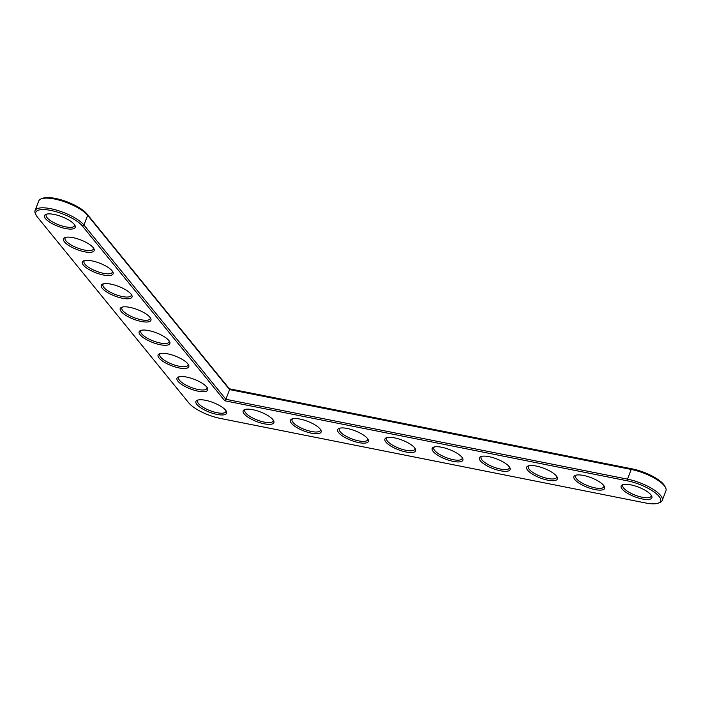 <?xml version="1.0" encoding="UTF-8"?>
<svg xmlns="http://www.w3.org/2000/svg" width="701" height="701" viewBox="0 0 701 701"><rect width="100%" height="100%" fill="white"/><g stroke="black" fill="none" stroke-linecap="round" stroke-linejoin="round"><path stroke-width="1.05" d="M224.758 400.77L627.509 480.851A25.762 8.088 21 0 1 654.296 492.128A25.762 8.088 21 0 1 658.265 503.125A25.762 8.088 21 0 1 645.533 502.967L220.28 418.418A25.762 8.088 21 0 1 188.779 402.882L37.381 217.021A25.762 8.088 21 0 1 36.215 215.277A25.762 8.088 21 0 1 52.733 210.835A25.762 8.088 21 0 1 82.367 225.967L224.758 400.77L225.88 399.29L627.5 479.142A27.067 8.5 21 0 1 662.226 500.461A27.067 8.5 21 0 1 659.799 502.538L658.265 503.125M205.516 400.297A16.456 5.17 21 0 1 226.379 411.329A16.456 5.17 21 0 1 209.424 412.179A16.456 5.17 21 0 1 197.384 400.192A16.456 5.17 21 0 1 205.516 400.297M186.597 377.059A16.456 5.17 21 0 1 207.461 388.091A16.456 5.17 21 0 1 190.497 388.95A16.456 5.17 21 0 1 178.466 376.963A16.456 5.17 21 0 1 186.597 377.059M252.772 409.691A16.456 5.17 21 0 1 273.635 420.723A16.456 5.17 21 0 1 256.671 421.573A16.456 5.17 21 0 1 244.64 409.594A16.456 5.17 21 0 1 252.772 409.691M300.019 419.084A16.456 5.17 21 0 1 320.883 430.116A16.456 5.17 21 0 1 303.919 430.966A16.456 5.17 21 0 1 291.888 418.988A16.456 5.17 21 0 1 300.019 419.084M167.67 353.83A16.456 5.17 21 0 1 188.534 364.862A16.456 5.17 21 0 1 171.57 365.712A16.456 5.17 21 0 1 159.539 353.733A16.456 5.17 21 0 1 167.67 353.83M148.743 330.592A16.456 5.17 21 0 1 169.607 341.624A16.456 5.17 21 0 1 152.643 342.482A16.456 5.17 21 0 1 140.612 330.495A16.456 5.17 21 0 1 148.743 330.592M347.267 428.477A16.456 5.17 21 0 1 368.13 439.509A16.456 5.17 21 0 1 351.166 440.368A16.456 5.17 21 0 1 339.135 428.381A16.456 5.17 21 0 1 347.267 428.477M394.523 437.871A16.456 5.17 21 0 1 415.378 448.903A16.456 5.17 21 0 1 398.422 449.762A16.456 5.17 21 0 1 386.382 437.774A16.456 5.17 21 0 1 394.523 437.871M129.816 307.362A16.456 5.17 21 0 1 150.68 318.394A16.456 5.17 21 0 1 133.725 319.244A16.456 5.17 21 0 1 121.685 307.266A16.456 5.17 21 0 1 129.816 307.362M110.898 284.133A16.456 5.17 21 0 1 131.762 295.165A16.456 5.17 21 0 1 114.798 296.015A16.456 5.17 21 0 1 102.767 284.028A16.456 5.17 21 0 1 110.898 284.133M91.971 260.895A16.456 5.17 21 0 1 112.835 271.927A16.456 5.17 21 0 1 95.871 272.785A16.456 5.17 21 0 1 83.84 260.798A16.456 5.17 21 0 1 91.971 260.895M73.044 237.665A16.456 5.17 21 0 1 93.908 248.697A16.456 5.17 21 0 1 76.944 249.547A16.456 5.17 21 0 1 64.913 237.569A16.456 5.17 21 0 1 73.044 237.665M54.117 214.427A16.456 5.17 21 0 1 74.981 225.459A16.456 5.17 21 0 1 58.025 226.318A16.456 5.17 21 0 1 45.986 214.331A16.456 5.17 21 0 1 54.117 214.427M441.77 447.273A16.456 5.17 21 0 1 462.634 458.305A16.456 5.17 21 0 1 445.67 459.155A16.456 5.17 21 0 1 433.639 447.168A16.456 5.17 21 0 1 441.77 447.273M489.018 456.666A16.456 5.17 21 0 1 509.881 467.698A16.456 5.17 21 0 1 492.917 468.548A16.456 5.17 21 0 1 480.886 456.57A16.456 5.17 21 0 1 489.018 456.666M536.265 466.06A16.456 5.17 21 0 1 557.129 477.092A16.456 5.17 21 0 1 540.173 477.942A16.456 5.17 21 0 1 528.133 465.963A16.456 5.17 21 0 1 536.265 466.06M583.521 475.453A16.456 5.17 21 0 1 604.385 486.485A16.456 5.17 21 0 1 587.42 487.344A16.456 5.17 21 0 1 575.39 475.357A16.456 5.17 21 0 1 583.521 475.453M630.769 484.847A16.456 5.17 21 0 1 651.632 495.879A16.456 5.17 21 0 1 634.668 496.737A16.456 5.17 21 0 1 622.637 484.75A16.456 5.17 21 0 1 630.769 484.847M36.215 215.277L35.462 213.814A27.067 8.5 21 0 1 35.05 210.642A27.067 8.5 21 0 1 57.009 210.247A27.067 8.5 21 0 1 83.945 225.039L225.88 399.29L229.595 389.598L631.224 469.451A27.067 8.5 21 0 1 665.538 487.598A27.067 8.5 21 0 1 665.95 490.77L662.226 500.461M225.897 410.549A15.159 4.758 21 0 1 225.862 411.636A15.159 4.758 21 0 1 210.011 410.646A15.159 4.758 21 0 1 197.568 400.77A15.159 4.758 21 0 1 198.26 399.947M206.97 387.32A15.159 4.758 21 0 1 206.935 388.407A15.159 4.758 21 0 1 191.084 387.416A15.159 4.758 21 0 1 178.641 377.541A15.159 4.758 21 0 1 179.342 376.709M273.145 419.952A15.159 4.758 21 0 1 273.11 421.029A15.159 4.758 21 0 1 257.258 420.039A15.159 4.758 21 0 1 244.815 410.173A15.159 4.758 21 0 1 245.516 409.34M320.401 429.345A15.159 4.758 21 0 1 320.366 430.423A15.159 4.758 21 0 1 304.506 429.441A15.159 4.758 21 0 1 292.063 419.566A15.159 4.758 21 0 1 292.764 418.734M188.052 364.091A15.159 4.758 21 0 1 188.017 365.168A15.159 4.758 21 0 1 172.157 364.178A15.159 4.758 21 0 1 159.714 354.312A15.159 4.758 21 0 1 160.415 353.479M169.125 340.852A15.159 4.758 21 0 1 169.09 341.939A15.159 4.758 21 0 1 153.239 340.949A15.159 4.758 21 0 1 140.787 331.074A15.159 4.758 21 0 1 141.488 330.25M367.648 438.738A15.159 4.758 21 0 1 367.613 439.825A15.159 4.758 21 0 1 351.762 438.835A15.159 4.758 21 0 1 339.31 428.959A15.159 4.758 21 0 1 340.011 428.127M414.896 448.132A15.159 4.758 21 0 1 414.861 449.218A15.159 4.758 21 0 1 399.009 448.228A15.159 4.758 21 0 1 386.566 438.353A15.159 4.758 21 0 1 387.267 437.529M150.198 317.623A15.159 4.758 21 0 1 150.163 318.701A15.159 4.758 21 0 1 134.312 317.719A15.159 4.758 21 0 1 121.869 307.844A15.159 4.758 21 0 1 122.561 307.012M131.271 294.385A15.159 4.758 21 0 1 131.236 295.471A15.159 4.758 21 0 1 115.385 294.481A15.159 4.758 21 0 1 102.942 284.606A15.159 4.758 21 0 1 103.643 283.782M112.353 271.156A15.159 4.758 21 0 1 112.318 272.242A15.159 4.758 21 0 1 96.458 271.252A15.159 4.758 21 0 1 84.015 261.377A15.159 4.758 21 0 1 84.716 260.544M93.426 247.917A15.159 4.758 21 0 1 93.391 249.004A15.159 4.758 21 0 1 77.539 248.014A15.159 4.758 21 0 1 65.088 238.138A15.159 4.758 21 0 1 65.789 237.315M74.499 224.688A15.159 4.758 21 0 1 74.464 225.775A15.159 4.758 21 0 1 58.612 224.784A15.159 4.758 21 0 1 46.17 214.909A15.159 4.758 21 0 1 46.871 214.077M462.152 457.525A15.159 4.758 21 0 1 462.117 458.612A15.159 4.758 21 0 1 446.257 457.622A15.159 4.758 21 0 1 433.814 447.746A15.159 4.758 21 0 1 434.515 446.923M509.399 466.919A15.159 4.758 21 0 1 509.364 468.005A15.159 4.758 21 0 1 493.504 467.015A15.159 4.758 21 0 1 481.061 457.148A15.159 4.758 21 0 1 481.762 456.316M556.647 476.321A15.159 4.758 21 0 1 556.612 477.399A15.159 4.758 21 0 1 540.76 476.417A15.159 4.758 21 0 1 528.317 466.542A15.159 4.758 21 0 1 529.01 465.709M603.894 485.714A15.159 4.758 21 0 1 603.859 486.801A15.159 4.758 21 0 1 588.008 485.811A15.159 4.758 21 0 1 575.565 475.935A15.159 4.758 21 0 1 576.266 475.103M651.15 495.108A15.159 4.758 21 0 1 651.115 496.194A15.159 4.758 21 0 1 635.255 495.204A15.159 4.758 21 0 1 622.812 485.329A15.159 4.758 21 0 1 623.513 484.496M35.05 210.642L38.774 200.95A27.067 8.5 21 0 1 41.201 198.874A27.067 8.5 21 0 1 65 201.949A27.067 8.5 21 0 1 87.66 215.347L229.595 389.598L229.358 388.775L632.118 468.855A25.762 8.088 21 0 1 664.785 486.135L665.538 487.598M41.201 198.874L42.735 198.287A25.762 8.088 21 0 1 65.403 201.213A25.762 8.088 21 0 1 86.968 213.971L229.358 388.775M632.118 468.855L631.224 469.451L627.5 479.142L627.509 480.851M86.968 213.971L87.66 215.347L83.945 225.039L82.367 225.967"/></g></svg>
